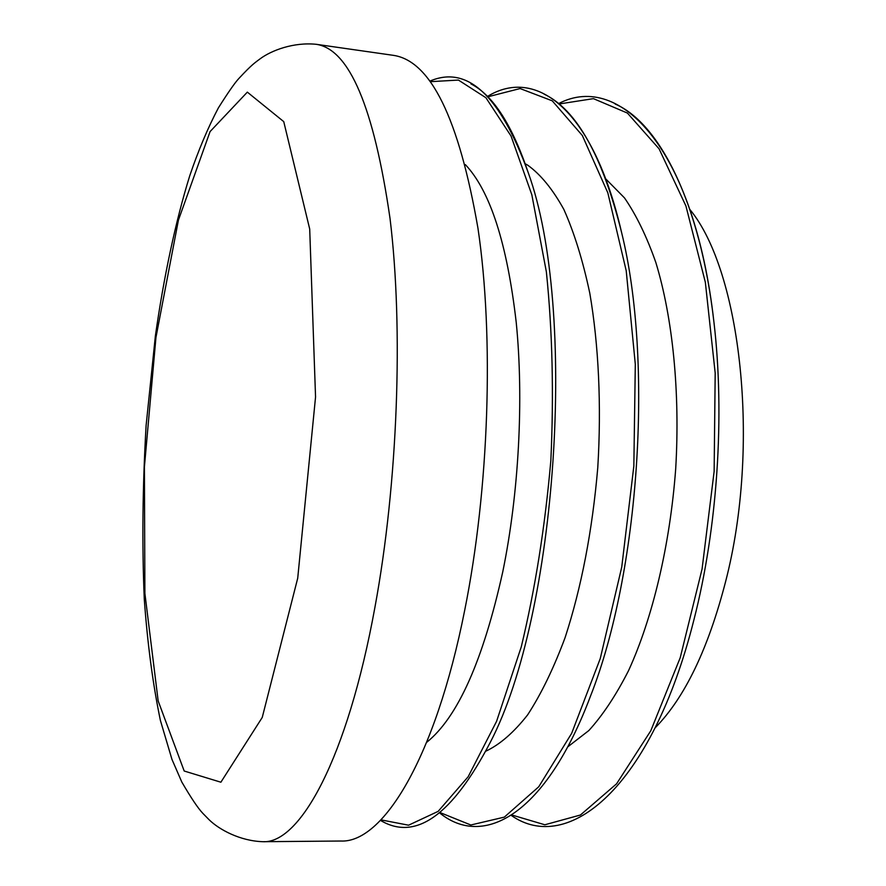 <?xml version="1.0" encoding="UTF-8"?>
<svg xmlns="http://www.w3.org/2000/svg" width="886" height="886" viewBox="0 0 886 886"><rect width="100%" height="100%" fill="white"/><g stroke="black" fill="none" stroke-linecap="round" stroke-linejoin="round"><path stroke-width="1.33" d="M605.747 178.894L624.497 197.91C636.27 214.988 646.725 236.529 655.85 262.533C672.718 317.852 680.226 392.221 675.697 468.838C669.982 545.388 652.628 618.085 628.539 670.658C616.036 695.222 602.801 715.179 588.858 730.54L567.738 746.876M525.243 163.788L527.757 165.206C540.659 174.498 552.676 189.216 563.828 209.384C574.228 232.608 582.877 260.55 589.799 293.222C598.681 345.019 601.55 405.511 597.773 467.631C592.346 530.747 581.449 587.429 565.069 637.687C553.617 668.409 541.136 694.137 527.624 714.88C513.825 732.456 499.925 744.539 485.938 751.129M465.338 164.608C490.168 190.878 507.124 243.495 516.228 322.449C523.903 399.475 518.886 493.325 502.761 571.835C483.091 660.546 457.73 717.372 426.687 742.335M464.696 610.299C435.137 759.435 382.542 843.14 340.855 841.024L262.854 841.7C299.811 843.915 347.345 758.914 374.977 607.032C397.88 482.981 403.551 328.606 390.017 218.377C373.892 107.162 349.283 49.129 316.213 44.3L393.428 55.353C430.696 60.846 458.87 118.458 477.953 228.189C494.144 336.879 489.216 488.474 464.696 610.299M689.917 209.539C740.984 271.238 760.808 445.946 725.579 581.703C708.135 649.106 684.69 697.78 655.241 727.727M155.947 337.488L144.407 466.944L144.894 593.376L158.173 700.981L184.188 771.019L220.88 782.216L262.245 717.45L297.718 578.181L315.549 396.994L309.701 229.031L283.741 121.626L247.338 92.133L210.082 131.582L178.44 220.049L155.947 337.488M470.92 83.871C493.004 95.19 512.119 124.826 528.266 172.77C577.794 308.981 557.372 614.231 490.135 742.634C452.037 815.474 415.49 841.39 380.482 820.381M430.375 81.678L458.427 80.072L485.905 97.726L511.034 136.012L531.833 194.787L546.363 271.825C552.432 330.987 553.927 393.882 550.848 460.487C545.023 526.904 535.166 589.035 521.267 646.869L496.603 721.282L468.151 776.756L438.149 811.366L408.568 825.198L380.98 819.871M488.009 96.762L520.104 88.556L552.255 100.827L582.323 135.492L607.829 192.849L626.214 270.751L635.306 364.29L633.844 466.036L621.739 567.073L600.254 658.564L571.658 733.331L538.743 786.779L504.333 817.125L470.831 824.999L440.109 812.595M544.082 94.093C576.542 109.62 602.369 155.714 621.562 232.365C653.514 361.499 639.415 572.267 590.541 695.997C545.776 814.987 483.49 848.733 439.677 812.938M559.387 103.939L593.432 98.645L627.399 113.065L659.073 148.815L685.919 205.951L705.345 282.28L715.19 373.084L714.138 471.407L702.077 569L680.226 657.689L650.8 730.751L616.59 783.8L580.43 815.009L544.846 824.777L511.809 814.987M615.172 104.027C659.383 123.11 700.372 202.85 713.883 321.707C725.003 415.423 717.438 528.355 693.937 619.757C651.62 788.274 567.704 855.212 511.211 815.375M316.213 44.3C293.698 41.996 271.481 50.336 260.074 58.853C255.356 62.485 252.344 63.914 238.733 78.632C234.868 82.763 228.101 92.498 218.421 107.826C208.011 127.54 198.442 150.199 189.737 175.805C175.76 220.692 163.832 276.498 155.36 336.06L146.101 425.557C142.557 487.023 141.959 544.901 144.285 599.202C147.508 643.845 152.879 684.258 160.388 720.407L171.962 759.391L181.796 782.006C191.121 798.02 198.165 808.497 202.927 813.437L209.085 819.727C219.252 829.706 240.195 840.991 262.854 841.7M429.954 81.102C467.443 64.933 500.213 95.489 528.266 172.77M487.621 96.364C535.808 66.727 593.055 108.457 621.562 232.365M558.845 103.485C620.145 71.522 694.391 149.047 713.883 321.707"/></g></svg>
